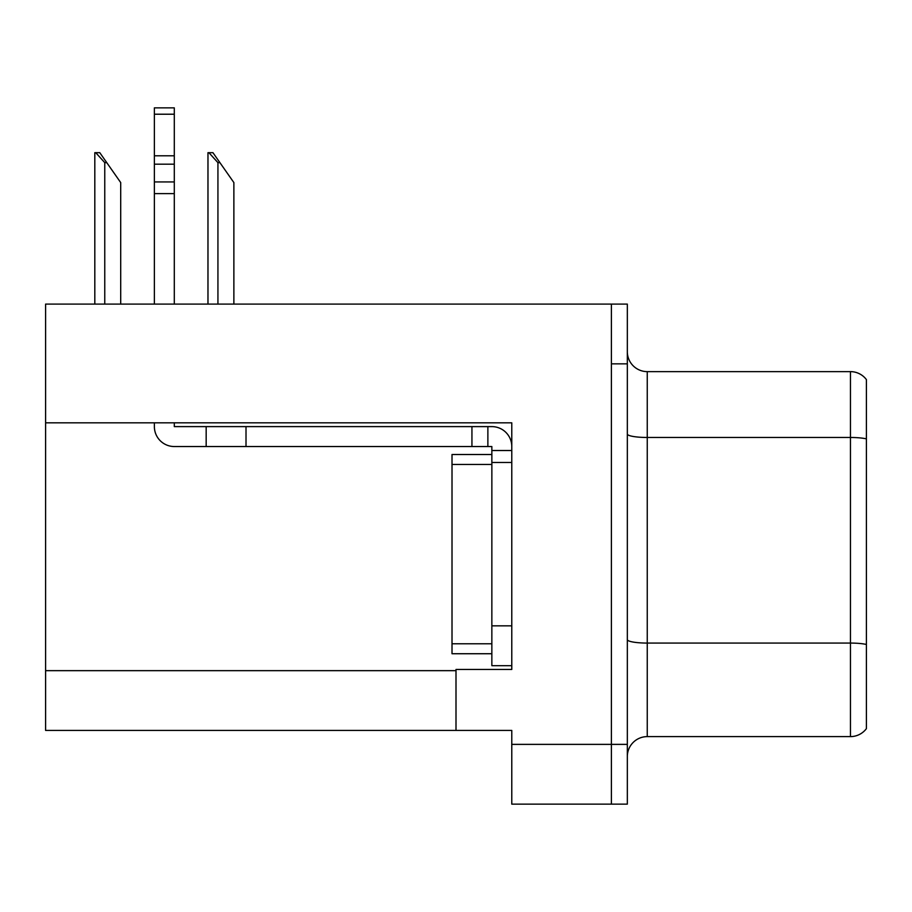 <?xml version="1.0" encoding="UTF-8"?>
<svg xmlns="http://www.w3.org/2000/svg" width="912" height="912" viewBox="0 0 912 912"><rect width="100%" height="100%" fill="white"/><g stroke="black" fill="none" stroke-linecap="round" stroke-linejoin="round"><path stroke-width="1.37" d="M511.78 462.475L511.78 625.837L491.853 625.837L491.853 665.68L511.78 665.68L511.78 625.837L511.78 669.465L456 669.465L456 730.432L45.6 730.432L45.6 422.826L511.78 422.826L511.78 462.475L491.853 462.475L491.853 446.538L487.874 446.538L487.874 426.611L491.853 426.611A19.927 19.927 0 0 1 511.78 446.549M456 730.432L511.78 730.432L511.78 804.145L611.393 804.145L611.393 744.374L611.393 804.145L627.331 804.145L627.331 744.374L611.393 744.374L611.393 304.095L45.6 304.095L45.6 422.826M627.331 756.527A19.927 19.927 0 0 1 647.258 736.611L850.463 736.611L850.463 371.629L647.258 371.629A19.927 19.927 0 0 1 627.331 351.701A19.927 19.927 0 0 0 647.258 371.629L647.258 736.611M611.393 304.095L627.331 304.095L627.331 363.854L611.393 363.854L611.393 744.374L511.78 744.374M866.4 379.597A19.927 19.927 0 0 0 850.463 371.629A19.927 19.927 0 0 1 866.4 379.597L866.4 728.642A19.927 19.927 0 0 1 850.463 736.611M627.331 363.854L627.331 744.374M627.331 434.021A19.927 3.454 0 0 0 647.258 437.475L850.463 437.475A19.927 3.454 180 0 1 866.4 438.866L866.4 440.245M208.905 152.68L212.941 152.68L219.917 162.644L217.934 162.644L208.905 152.68L207.97 152.68L207.97 304.095M233.871 304.095L233.871 182.571L219.917 162.644M95.737 152.68L99.784 152.68L106.761 162.644L104.766 162.644L95.737 152.68L94.814 152.68L94.814 304.095M120.703 304.095L120.703 182.571L106.761 162.644M154.379 422.826L154.379 426.611A19.927 19.927 0 0 0 174.295 446.538L206.169 446.538L206.169 426.611L487.874 426.611M511.78 450.517L491.853 450.517M491.853 625.837L491.864 454.507L452.01 454.507L452.01 653.733L491.853 653.733M491.853 665.68L511.78 665.68M206.169 446.538L471.937 446.538L471.937 426.611M487.874 446.538L471.937 446.538M174.295 422.826L174.295 426.611L206.169 426.611M154.379 304.095L154.379 193.618L174.295 193.618L174.295 304.095M174.295 114.217L154.379 114.217L154.379 107.855L174.295 107.855L174.295 193.618M154.379 193.618L154.379 181.933L174.295 181.933M174.295 164.183L154.379 164.183L154.379 114.217M154.379 164.183L154.379 181.933M174.295 155.792L154.379 155.792M45.6 670.662L456 670.662M866.4 644.465A19.927 3.454 180 0 0 850.463 643.074L647.258 643.074A19.927 3.454 0 0 1 627.331 639.62M217.934 304.095L217.934 162.644M104.766 304.095L104.766 162.644M246.012 446.538L246.012 426.611M452.01 643.769L491.853 643.769M452.01 464.47L491.853 464.47"/></g></svg>
